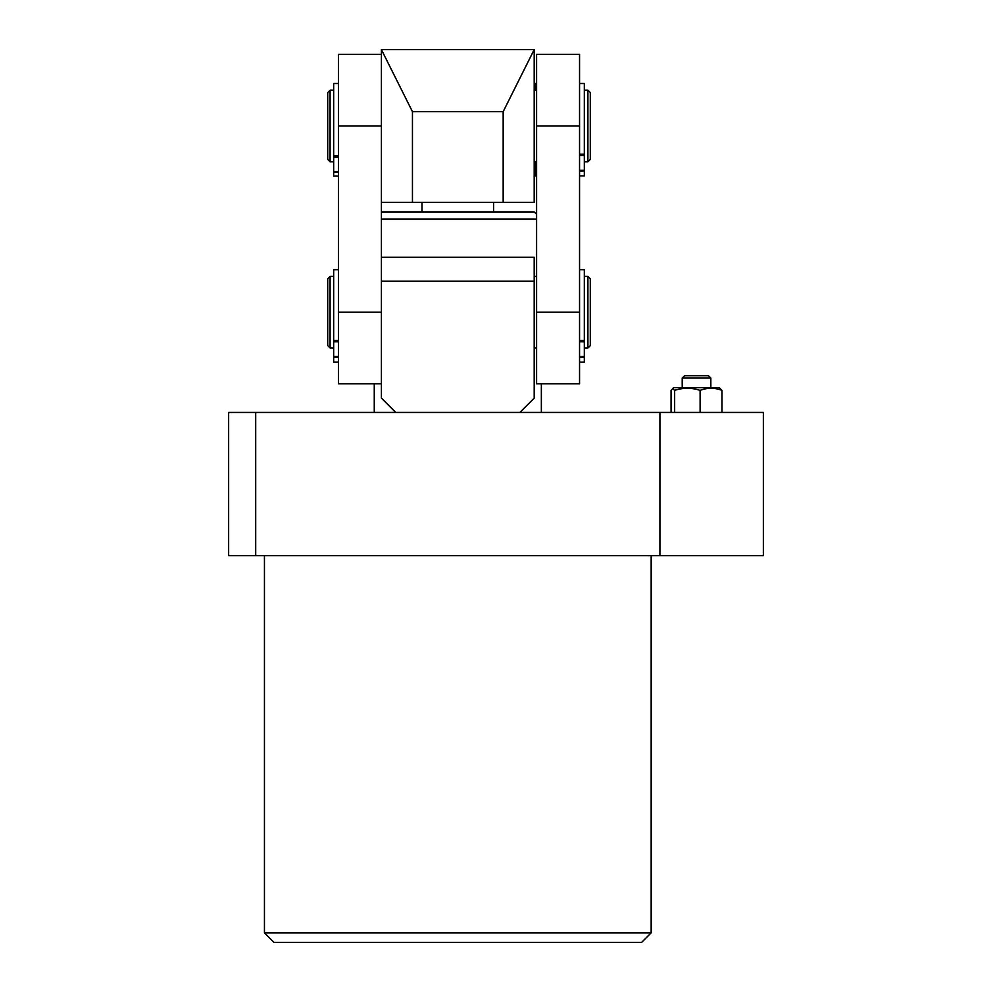 <?xml version="1.0" encoding="UTF-8"?>
<svg xmlns="http://www.w3.org/2000/svg" width="992" height="992" viewBox="0 0 992 992"><rect width="100%" height="100%" fill="white"/><g stroke="black" fill="none" stroke-linecap="round" stroke-linejoin="round"><path stroke-width="1.49" d="M651.161 932.852L641.613 942.4L273.99 942.4L264.442 932.852L651.161 932.852L651.161 555.681M264.442 932.852L264.442 555.681M659.916 555.681L659.916 412.449L763.356 412.449L763.356 555.681L228.644 555.681L228.644 412.449L519.87 412.449L534.192 398.127L534.192 281.158L381.412 281.158L381.412 398.127L395.734 412.449M659.916 412.449L519.87 412.449M255.7 555.681L255.7 412.449M682.198 378.076L684.592 375.683L708.462 375.683L710.842 378.076L682.198 378.076L682.198 387.624M672.44 388.368L674.647 390.377C683.104 387.574 691.598 387.574 700.104 390.377C707.42 387.574 714.711 387.574 721.99 390.377L719.312 387.624L673.729 387.624L671.063 390.377L671.063 412.449M674.647 390.377L674.647 412.449M700.104 390.377L700.104 412.449M721.99 390.377L721.99 412.449M381.412 211.928L534.192 211.928L536.585 214.309M493.607 202.38L493.607 211.928M536.585 219.083L381.412 219.083M421.997 202.38L421.997 211.928M579.551 54.374L579.551 383.805L536.585 383.805L536.585 54.374L579.551 54.374M503.167 111.662L534.192 49.6L534.192 202.38L503.167 202.38L503.167 111.662L412.449 111.662L412.449 202.38L503.167 202.38M412.449 111.662L381.412 49.6L381.412 202.38L412.449 202.38M534.192 49.6L381.412 49.6M587.909 90.185L590.29 92.566L590.29 159.414L587.909 161.795L587.909 90.185L584.325 90.185M327.707 159.414L327.707 92.566L330.088 90.185L330.088 161.795L327.707 159.414M587.909 276.384L590.29 278.764L590.29 345.613L587.909 347.994L587.909 276.384L584.325 276.384M327.707 345.613L327.707 278.764L330.088 276.384L330.088 347.994L327.707 345.613M381.412 383.805L338.446 383.805L338.446 54.374L381.412 54.374M338.446 312.182L381.412 312.182L381.412 202.38M579.551 83.502L584.325 83.502L584.325 175.894L579.551 175.894M536.585 83.502L535.382 83.502L535.382 90.185M536.585 171.021L535.382 171.021L535.382 175.894L536.585 175.894M535.382 161.795L535.382 170.339L536.585 170.339M535.382 171.021L535.382 170.339M579.551 269.7L584.325 269.7L584.325 362.092L579.551 362.092M338.446 83.502L333.672 83.502L333.672 155.769L338.446 155.769M338.446 172.323L333.672 172.323L333.672 176.092L338.446 176.092M338.446 157.12L333.672 157.12L333.672 171.666L338.446 171.666M333.672 172.323L333.672 171.666M333.672 157.12L333.672 155.769M338.446 269.7L333.672 269.7L333.672 340.38L338.446 340.38M338.446 357.219L333.672 357.219L333.672 362.092L338.446 362.092M338.446 341.794L333.672 341.794L333.672 356.537L338.446 356.537M333.672 357.219L333.672 356.537M333.672 341.794L333.672 340.38M381.412 257.288L534.192 257.288L534.192 281.158M579.551 125.984L536.585 125.984M579.551 312.182L536.585 312.182M338.446 125.984L381.412 125.984M584.325 171.021L579.551 171.021M584.325 155.595L579.551 155.595M579.551 170.339L584.325 170.339M579.551 154.182L584.325 154.182M584.325 357.219L579.551 357.219M584.325 341.794L579.551 341.794M579.551 356.537L584.325 356.537M579.551 340.38L584.325 340.38M710.842 378.076L710.842 387.624M374.257 383.805L374.257 412.449M541.359 383.805L541.359 412.449M333.672 161.795L330.088 161.795M536.585 161.795L534.192 161.795M587.909 161.795L584.325 161.795M536.585 90.185L534.192 90.185M333.672 90.185L330.088 90.185M333.672 347.994L330.088 347.994M536.585 347.994L534.192 347.994M587.909 347.994L584.325 347.994M536.585 276.384L534.192 276.384M333.672 276.384L330.088 276.384"/></g></svg>
